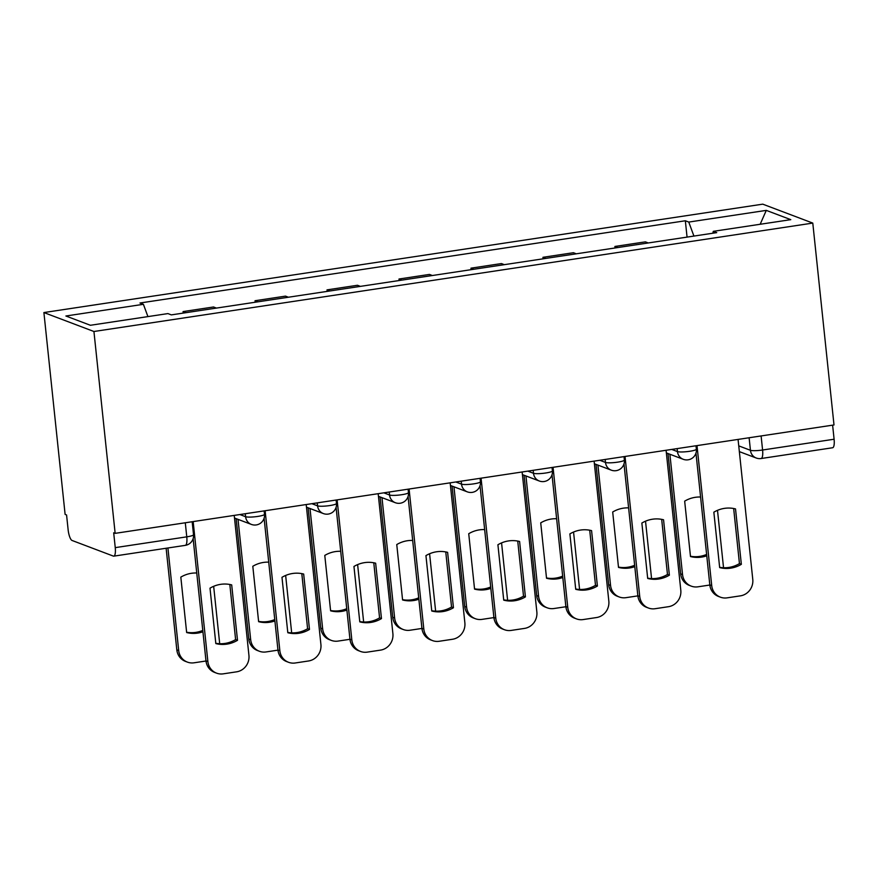 <?xml version="1.0" encoding="UTF-8"?>
<svg xmlns="http://www.w3.org/2000/svg" width="878" height="878" viewBox="0 0 878 878"><rect width="100%" height="100%" fill="white"/><g stroke="black" fill="none" stroke-linecap="round" stroke-linejoin="round"><path stroke-width="1.32" d="M185.291 522.772L186.773 536.842A9.735 2.755 -98.6 0 1 185.302 545.359L113.789 556.147A9.735 2.755 -98.6 0 1 113.339 556.092L72.051 540.464A9.735 2.755 -98.6 0 1 68.133 529.796L66.574 514.969L65.115 514.409L43.9 312.557L93.935 331.5L812.787 223.089L834.001 424.952L115.15 533.352L93.935 331.5M812.787 223.089L762.752 204.157L43.9 312.557M113.789 556.147A9.735 2.755 -98.6 0 0 115.248 547.631L186.773 536.842A9.735 1.46 -6 0 0 193.522 534.724L192.161 521.741M115.15 533.352L113.69 532.803L115.248 547.631M832.618 425.161L834.1 439.23A9.735 2.755 81.4 0 1 832.629 447.747L761.116 458.525A9.735 2.755 -98.6 0 0 762.587 450.008L834.1 439.23M615.083 247.969L614.918 246.455L645.374 241.856L648.282 242.965M614.918 246.455L617.827 247.552M576.308 253.819L573.4 252.71L542.944 257.309L545.853 258.406M543.109 258.823L542.944 257.309M504.323 264.673L501.426 263.565L470.97 268.163L473.879 269.261M471.124 269.678L470.97 268.163M432.349 275.527L429.441 274.419L398.996 279.017L401.894 280.115M399.15 280.532L398.996 279.017M360.375 286.382L357.467 285.273L327.011 289.872L329.919 290.969M327.176 291.386L327.011 289.872M288.401 297.236L285.493 296.127L255.037 300.726L257.945 301.823M255.202 302.241L255.037 300.726M216.416 308.09L213.519 306.982L183.063 311.58L185.971 312.678M183.217 313.095L183.063 311.58M693.916 236.072L688.769 222.068L766.285 210.38L790.793 219.654L713.276 231.342L712.859 233.219M688.769 222.068L685.345 220.773L139.975 303.009L143.41 304.304L65.894 316.003L90.401 325.277L167.917 313.589L171.342 314.884L716.711 232.637L713.276 231.342M687.057 237.115L685.345 220.773M143.41 304.304L147.921 316.596M766.285 210.38L760.172 224.274M733.668 508.516L739.452 563.61A30.412 28.798 -69.3 0 1 719.631 567.298M697 445.607L711.718 585.604A14.597 13.828 110.7 0 0 720.388 597.161L718.489 596.447A14.597 13.828 -69.3 0 1 709.819 584.88L695.969 453.103M741.35 564.324L735.523 508.922A30.412 28.798 -69.3 0 0 713.847 512.192L719.664 567.594A30.412 28.798 -69.3 0 0 741.35 564.324L739.452 563.61M720.388 597.161A14.597 13.828 110.7 0 0 727.061 597.863L740.45 595.844A14.597 13.828 110.7 0 0 752.775 579.414L738.069 439.417M700.589 497.025A30.412 28.798 110.7 0 0 684.664 501.151L690.492 556.553A30.412 28.798 110.7 0 0 706.768 555.818M669.892 454.244L682.535 574.563A14.597 13.828 110.7 0 0 691.216 586.12A14.597 13.828 110.7 0 0 697.889 586.822L709.83 585.022M723.538 567.726L717.502 510.337M690.459 556.246A30.412 28.798 110.7 0 0 706.614 554.424M691.216 586.12L689.318 585.406A14.597 13.828 -69.3 0 1 680.648 573.839L682.535 574.563M667.993 453.52L680.648 573.839M661.683 519.37L667.478 574.464A30.412 28.798 -69.3 0 1 647.657 578.152M625.026 456.461L639.733 596.458A14.597 13.828 110.7 0 0 648.414 608.015L646.515 607.302A14.597 13.828 -69.3 0 1 637.845 595.734L623.995 463.957M669.376 575.178L663.548 519.776A30.412 28.798 -69.3 0 0 641.862 523.047L647.69 578.448A30.412 28.798 -69.3 0 0 669.376 575.178L667.478 574.464M648.414 608.015A14.597 13.828 110.7 0 0 655.087 608.717L668.465 606.698A14.597 13.828 110.7 0 0 680.801 590.268L666.084 450.271M589.709 530.224L595.504 585.319A30.412 28.798 -69.3 0 1 575.683 589.006M553.052 467.315L567.759 607.313A14.597 13.828 110.7 0 0 576.44 618.869L574.541 618.156A14.597 13.828 -69.3 0 1 565.86 606.588L552.01 474.811M597.402 586.032L591.574 530.63A30.412 28.798 -69.3 0 0 569.888 533.901L575.716 589.303A30.412 28.798 -69.3 0 0 597.402 586.032L595.504 585.319M576.44 618.869A14.597 13.828 110.7 0 0 583.113 619.572L596.491 617.552A14.597 13.828 110.7 0 0 608.827 601.123L594.11 461.126M628.604 507.879A30.412 28.798 110.7 0 0 612.69 512.006L618.507 567.407A30.412 28.798 110.7 0 0 634.783 566.672M597.918 465.099L610.561 585.417A14.597 13.828 110.7 0 0 619.242 596.974A14.597 13.828 110.7 0 0 625.915 597.677L637.856 595.877M651.564 578.58L645.528 521.192M618.485 567.1A30.412 28.798 110.7 0 0 634.64 565.278M619.242 596.974L617.344 596.261A14.597 13.828 -69.3 0 1 608.663 584.693L610.561 585.417M596.019 464.374L608.663 584.693M556.63 518.733A30.412 28.798 110.7 0 0 540.716 522.86L546.533 578.262A30.412 28.798 110.7 0 0 562.809 577.526M525.944 475.953L538.587 596.272A14.597 13.828 110.7 0 0 547.257 607.828A14.597 13.828 110.7 0 0 553.93 608.531L565.882 606.731M579.579 589.434L573.553 532.046M546.5 577.954A30.412 28.798 110.7 0 0 562.666 576.133M547.257 607.828L545.359 607.115A14.597 13.828 -69.3 0 1 536.688 595.547L538.587 596.272M524.045 475.228L536.688 595.547M517.735 541.078L523.518 596.173A30.412 28.798 -69.3 0 1 503.698 599.861M481.067 478.17L495.785 618.167A14.597 13.828 110.7 0 0 504.455 629.724L502.567 629.01A14.597 13.828 -69.3 0 1 493.886 617.443L480.036 485.666M525.417 596.886L519.6 541.485A30.412 28.798 -69.3 0 0 497.914 544.755L503.731 600.157A30.412 28.798 -69.3 0 0 525.417 596.886L523.518 596.173M504.455 629.724A14.597 13.828 110.7 0 0 511.139 630.426L524.517 628.407A14.597 13.828 110.7 0 0 536.853 611.977L522.136 471.98M445.761 551.933L451.544 607.027A30.412 28.798 -69.3 0 1 431.724 610.715M409.093 489.024L423.811 629.021A14.597 13.828 110.7 0 0 432.481 640.578L430.582 639.864A14.597 13.828 -69.3 0 1 421.912 628.297L408.061 496.52M453.443 607.741L447.615 552.339A30.412 28.798 -69.3 0 0 425.94 555.609L431.756 611.011A30.412 28.798 -69.3 0 0 453.443 607.741L451.544 607.027M432.481 640.578A14.597 13.828 110.7 0 0 439.154 641.28L452.532 639.261A14.597 13.828 110.7 0 0 464.868 622.831L450.162 482.834M373.776 562.787L379.57 617.882A30.412 28.798 -69.3 0 1 359.75 621.569M337.119 499.878L351.826 639.875A14.597 13.828 110.7 0 0 360.507 651.432L358.608 650.719A14.597 13.828 -69.3 0 1 349.938 639.151L336.087 507.374M381.469 618.595L375.641 563.193A30.412 28.798 -69.3 0 0 353.955 566.464L359.782 621.865A30.412 28.798 -69.3 0 0 381.469 618.595L379.57 617.882M360.507 651.432A14.597 13.828 110.7 0 0 367.18 652.135L380.558 650.115A14.597 13.828 110.7 0 0 392.894 633.686L378.177 493.688M484.656 529.588A30.412 28.798 110.7 0 0 468.731 533.714L474.559 589.116A30.412 28.798 110.7 0 0 490.835 588.381M453.959 486.807L466.613 607.126A14.597 13.828 110.7 0 0 475.283 618.683A14.597 13.828 110.7 0 0 481.956 619.385L493.908 617.585M507.605 600.289L501.568 542.9M474.526 588.809A30.412 28.798 110.7 0 0 490.681 586.987M475.283 618.683L473.385 617.969A14.597 13.828 -69.3 0 1 464.714 606.402L466.613 607.126M452.06 486.083L464.714 606.402M412.682 540.442A30.412 28.798 110.7 0 0 396.757 544.569L402.585 599.97A30.412 28.798 110.7 0 0 418.861 599.235M381.985 497.661L394.628 617.98A14.597 13.828 110.7 0 0 403.309 629.537A14.597 13.828 110.7 0 0 409.982 630.239L421.923 628.439M435.631 611.143L429.594 553.755M402.552 599.663A30.412 28.798 110.7 0 0 418.707 597.841M403.309 629.537L401.411 628.824A14.597 13.828 -69.3 0 1 392.729 617.256L394.628 617.98M380.086 496.937L392.729 617.256M340.697 551.296A30.412 28.798 110.7 0 0 324.783 555.423L330.6 610.825A30.412 28.798 110.7 0 0 346.876 610.089M310.011 508.516L322.654 628.835A14.597 13.828 110.7 0 0 331.324 640.391A14.597 13.828 110.7 0 0 338.008 641.094L349.949 639.294M363.646 621.997L357.62 564.609M330.567 610.517A30.412 28.798 110.7 0 0 346.733 608.695M331.324 640.391L329.437 639.678A14.597 13.828 -69.3 0 1 320.755 628.11L322.654 628.835M308.112 507.791L320.755 628.11M301.802 573.641L307.596 628.736A30.412 28.798 -69.3 0 1 287.775 632.423M265.134 510.733L279.852 650.73A14.597 13.828 110.7 0 0 288.533 662.286L286.634 661.573A14.597 13.828 -69.3 0 1 277.953 650.005L264.102 518.229M309.484 629.449L303.667 574.047A30.412 28.798 -69.3 0 0 281.981 577.318L287.808 632.72A30.412 28.798 -69.3 0 0 309.484 629.449L307.596 628.736M288.533 662.286A14.597 13.828 110.7 0 0 295.206 662.989L308.584 660.969A14.597 13.828 110.7 0 0 320.92 644.54L306.202 504.543M268.723 562.15A30.412 28.798 110.7 0 0 252.809 566.277L258.626 621.679A30.412 28.798 110.7 0 0 274.902 620.944M238.026 519.37L250.68 639.689A14.597 13.828 110.7 0 0 259.35 651.246A14.597 13.828 110.7 0 0 266.023 651.948L277.975 650.148M291.672 632.851L285.646 575.463M258.593 621.372A30.412 28.798 110.7 0 0 274.759 619.55M259.35 651.246L257.452 650.532A14.597 13.828 -69.3 0 1 248.781 638.965L250.68 639.689M236.138 518.646L248.781 638.965M229.827 584.496L235.611 639.59A30.412 28.798 -69.3 0 1 215.79 643.278M193.16 521.587L207.877 661.584A14.597 13.828 110.7 0 0 216.548 673.141L214.66 672.427A14.597 13.828 -69.3 0 1 205.979 660.86L193.138 538.653M237.51 640.303L231.693 584.902A30.412 28.798 -69.3 0 0 210.007 588.172L215.823 643.574A30.412 28.798 -69.3 0 0 237.51 640.303L235.611 639.59M216.548 673.141A14.597 13.828 110.7 0 0 223.231 673.843L236.61 671.824A14.597 13.828 110.7 0 0 248.935 655.394L234.228 515.397M196.749 573.005A30.412 28.798 110.7 0 0 180.824 577.131L186.652 632.533A30.412 28.798 110.7 0 0 202.928 631.798M167.917 547.982L178.695 650.543A14.597 13.828 110.7 0 0 187.376 662.1A14.597 13.828 110.7 0 0 194.049 662.802L205.99 661.002M219.698 643.706L213.661 586.317M186.619 632.226A30.412 28.798 110.7 0 0 202.774 630.404M187.376 662.1L185.477 661.386A14.597 13.828 -69.3 0 1 176.807 649.819L178.695 650.543M166.129 548.256L176.807 649.819M239.87 514.541L245.599 516.714A9.735 1.46 -6 0 0 257.737 516.429A9.735 1.46 -6 0 0 264.498 514.299L264.135 510.886M311.855 503.687L317.573 505.86A9.735 1.46 -6 0 0 329.722 505.574A9.735 1.46 -6 0 0 336.472 503.445L336.12 500.032M383.829 492.832L389.547 495.005A9.735 1.46 -6 0 0 401.696 494.72A9.735 1.46 -6 0 0 408.457 492.591L408.094 489.178M455.803 481.978L461.521 484.151A9.735 1.46 -6 0 0 473.67 483.866A9.735 1.46 -6 0 0 480.431 481.737L480.068 478.323M527.777 471.124L533.506 473.297A9.735 1.46 -6 0 0 545.644 473.012A9.735 1.46 -6 0 0 552.405 470.882L552.053 467.469M599.762 460.27L605.48 462.443A9.735 1.46 -6 0 0 617.629 462.157A9.735 1.46 -6 0 0 624.379 460.028L624.028 456.615M671.736 449.415L677.454 451.588A9.735 1.46 -6 0 0 689.603 451.303A9.735 1.46 -6 0 0 696.364 449.174L696.002 445.761M738.738 445.87L750.438 450.293A9.735 1.46 -6 0 0 762.587 450.008L761.105 435.938M749.121 437.749L750.438 450.293A9.735 9.219 -69.3 0 0 756.221 458.009A9.735 9.735 0 0 0 761.116 458.525M245.28 513.729L245.599 516.714A9.735 9.219 110.7 0 0 251.382 524.418A9.735 9.735 0 0 0 264.498 514.299M317.254 502.874L317.573 505.86A9.735 9.219 110.7 0 0 323.356 513.564A9.735 9.735 0 0 0 336.472 503.445M389.239 492.02L389.547 495.005A9.735 9.219 110.7 0 0 395.33 502.71A9.735 9.735 0 0 0 408.457 492.591M461.213 481.166L461.521 484.151A9.735 9.219 110.7 0 0 467.305 491.856A9.735 9.735 0 0 0 480.431 481.737M533.187 470.312L533.506 473.297A9.735 9.219 110.7 0 0 539.29 481.001A9.735 9.735 0 0 0 552.405 470.882M605.161 459.457L605.48 462.443A9.735 9.219 110.7 0 0 611.264 470.147A9.735 9.735 0 0 0 624.379 460.028M677.147 448.603L677.454 451.588A9.735 9.219 110.7 0 0 683.238 459.293A9.735 9.735 0 0 0 696.364 449.174M711.718 585.604L709.819 584.88M639.733 596.458L637.845 595.734M567.759 607.313L565.86 606.588M495.785 618.167L493.886 617.443M423.811 629.021L421.912 628.297M351.826 639.875L349.938 639.151M279.852 650.73L277.953 650.005M207.877 661.584L205.979 660.86M666.369 452.905L683.238 459.293M594.384 463.76L611.264 470.147M522.41 474.614L539.29 481.001M450.436 485.468L467.305 491.856M378.462 496.322L395.33 502.71M306.477 507.177L323.356 513.564M234.503 518.031L251.382 524.418M185.302 545.359A9.735 9.735 0 0 0 193.522 534.724M756.221 458.009L739.353 451.621"/></g></svg>
